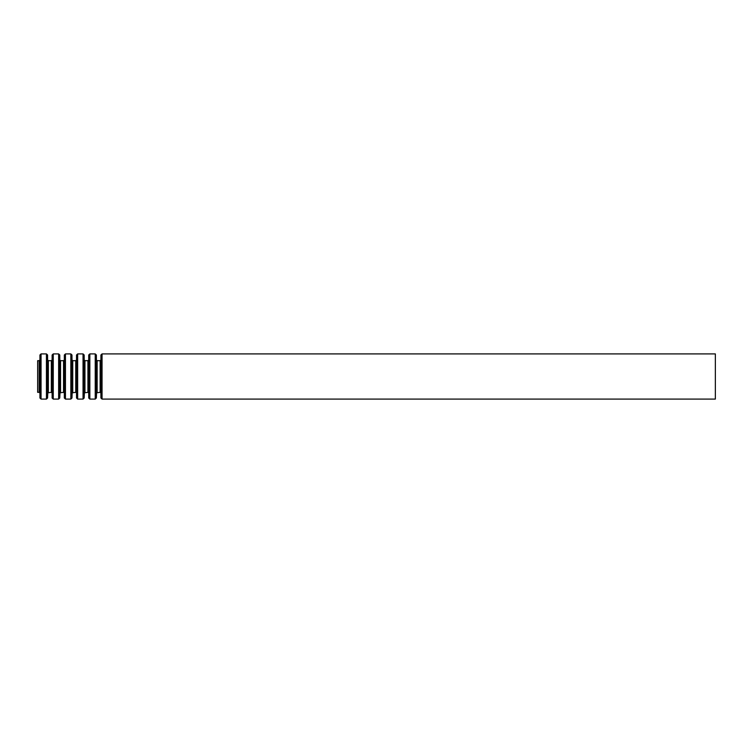 <?xml version="1.0" encoding="UTF-8"?>
<svg xmlns="http://www.w3.org/2000/svg" width="753" height="753" viewBox="0 0 753 753"><rect width="100%" height="100%" fill="white"/><g stroke="black" fill="none" stroke-linecap="round" stroke-linejoin="round"><path stroke-width="1.13" d="M37.65 360.687L37.65 392.313L39.147 392.313L39.147 360.687L37.65 360.687M715.35 353.91L715.35 399.09L102.05 399.09L102.05 353.91L715.35 353.91M100.921 398.008L100.921 354.992L100.921 398.008L102.05 399.09M100.704 360.15L100.14 360.687L100.14 392.313L96.582 392.85L96.365 398.008L96.365 354.992L96.582 392.85M100.14 360.687L97.146 360.687L97.146 392.313M96.365 354.992L95.236 353.91L95.236 399.09L96.365 398.008M95.236 353.91L89.852 353.91L89.852 399.09L95.236 399.09M88.722 398.008L88.722 354.992L88.722 398.008L89.852 399.09M88.506 360.15L87.941 360.687L87.941 392.313L84.383 392.85L84.167 398.008L84.167 354.992L84.383 392.85M87.941 360.687L84.948 360.687L84.948 392.313M84.167 354.992L83.037 353.91L83.037 399.09L84.167 398.008M83.037 353.91L77.653 353.91L77.653 399.09L83.037 399.09M76.524 398.008L76.524 354.992L76.524 398.008L77.653 399.09M76.307 360.15L75.742 360.687L75.742 392.313L72.184 392.85L71.968 398.008L71.968 354.992L72.184 392.85M75.742 360.687L72.749 360.687L72.749 392.313M71.968 354.992L70.838 353.91L70.838 399.09L71.968 398.008M70.838 353.91L65.455 353.91L65.455 399.09L70.838 399.09M64.325 398.008L64.325 354.992L64.325 398.008L65.455 399.09M64.109 360.15L63.544 360.687L63.544 392.313L59.986 392.85L59.769 398.008L59.769 354.992L59.986 392.85M63.544 360.687L60.551 360.687L60.551 392.313M59.769 354.992L58.64 353.91L58.64 399.09L59.769 398.008M58.64 353.91L53.256 353.91L53.256 399.09L58.64 399.09M52.126 398.008L52.126 354.992L52.126 398.008L53.256 399.09M51.91 360.15L51.345 360.687L51.345 392.313L47.787 392.85L47.571 398.008L47.571 354.992L47.787 392.85M51.345 360.687L48.352 360.687L48.352 392.313M47.571 354.992L46.441 353.91L46.441 399.09L47.571 398.008M46.441 353.91L41.057 353.91L41.057 399.09L46.441 399.09M39.928 398.008L39.928 354.992L39.928 398.008L41.057 399.09M100.921 354.992L102.05 353.91M100.704 392.85L100.14 392.313M97.146 360.687L96.582 360.15M88.722 354.992L89.852 353.91M88.506 392.85L87.941 392.313M84.948 360.687L84.383 360.15M76.524 354.992L77.653 353.91M76.307 392.85L75.742 392.313M72.749 360.687L72.184 360.15M64.325 354.992L65.455 353.91M64.109 392.85L63.544 392.313M60.551 360.687L59.986 360.15M52.126 354.992L53.256 353.91M51.91 392.85L51.345 392.313M48.352 360.687L47.787 360.15M39.928 354.992L41.057 353.91M39.711 360.15L39.147 360.687M39.711 392.85L39.147 392.313"/></g></svg>
